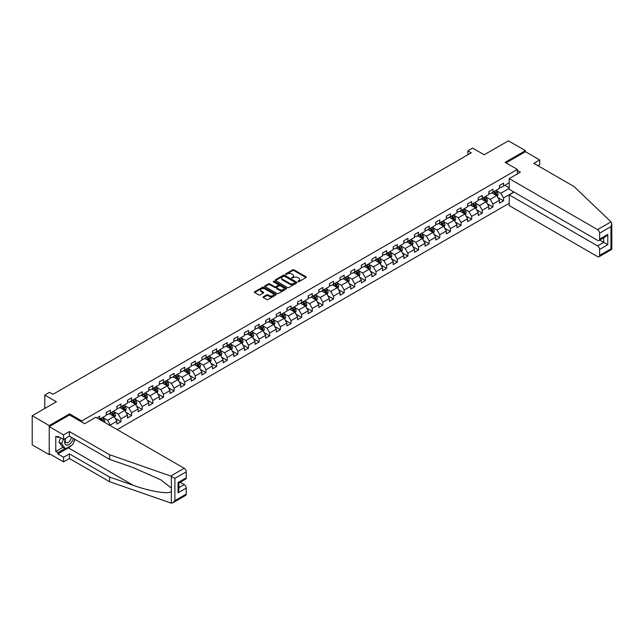 <?xml version="1.0" encoding="UTF-8"?>
<svg xmlns="http://www.w3.org/2000/svg" width="644" height="644" viewBox="0 0 644 644"><rect width="100%" height="100%" fill="white"/><g stroke="black" fill="none" stroke-linecap="round" stroke-linejoin="round"><path stroke-width="0.97" d="M297.971 281.678L298.913 281.678L306.013 277.572A0.942 0.547 0 0 0 306.013 276.799L293.978 269.852A0.942 0.547 0 0 0 292.642 269.852L285.534 273.958L285.534 274.497L287.393 273.966A3.027 1.747 0 0 1 291.668 273.966L292.674 274.545A3.027 1.747 0 0 1 293.559 275.777A3.027 1.747 0 0 1 292.674 277.017L291.756 278.087L293.608 277.556A3.027 1.747 0 0 1 297.89 277.556L298.897 278.136A3.027 1.747 0 0 1 299.782 279.367A3.027 1.747 0 0 1 298.897 280.607L297.971 281.678L297.971 281.138M263.283 296.803A0.942 0.547 0 0 0 263.283 297.568L266.664 299.524A0.942 0.547 0 0 0 268.001 299.524L275.89 294.968A0.942 0.547 0 0 0 275.89 294.195L263.855 287.248A0.942 0.547 0 0 0 262.519 287.248L254.63 291.796A0.942 0.547 0 0 0 254.63 292.569L258.703 294.928A0.942 0.547 0 0 0 260.039 294.928L263.42 292.98A0.942 0.547 0 0 0 263.42 292.207L261.4 291.04A2.528 1.457 0 0 1 260.659 290.001A2.528 1.457 0 0 1 262.221 288.657A2.528 1.457 0 0 1 264.974 288.971L272.895 293.543A2.528 1.457 0 0 1 273.636 294.582A2.528 1.457 0 0 1 272.074 295.926A2.528 1.457 0 0 1 269.321 295.612L268.001 294.847A0.942 0.547 0 0 0 266.664 294.847L263.283 296.803L263.283 297.568M537.893 165.677L539.728 164.614L539.728 159.97L525.424 151.71L525.424 150.648L508.39 140.819L484.208 154.777L472.624 148.096L467.858 150.849L471.263 152.813L52.977 394.313L49.572 392.341L44.806 395.094L44.806 408.465M69.536 415.002L69.536 413.859L49.234 425.579L32.2 415.742L56.382 401.784L44.806 395.094M69.536 413.859L81.796 420.935L517.382 169.453L517.382 173.896M525.424 150.648L505.121 162.369L517.382 169.453M287.457 287.514A0.942 0.547 0 0 0 288.794 287.514L296.683 282.958A0.942 0.547 0 0 0 296.683 282.185L284.648 275.238A0.942 0.547 0 0 0 283.312 275.238L275.423 279.794A0.942 0.547 0 0 0 275.423 280.567L287.457 287.514M273.378 281.822L274.054 281.911L274.054 281.122L286.29 288.19A0.942 0.547 0 0 1 286.29 288.963L278.401 293.519A0.942 0.547 0 0 1 277.057 293.519L265.022 286.572L265.022 285.799A0.942 0.547 0 0 0 265.022 286.572M265.022 285.799L268.403 283.851A0.942 0.547 0 0 1 269.739 283.851L274.618 286.669A0.942 0.547 0 0 0 275.954 286.669L278.2 285.373A0.942 0.547 0 0 0 278.2 284.6L273.112 281.669L274.054 281.122M49.234 425.579L49.234 454.68L32.2 444.851L32.2 415.742M81.796 422.078L81.796 420.935M117.184 429.612L509.211 203.279M509.211 182.743L503.552 186.011L503.552 183.138L499.47 185.496L499.47 188.37L492.926 192.145L492.926 189.272L488.836 191.638L488.836 194.504L482.3 198.28L482.3 195.414L478.21 197.772L478.21 200.638L471.674 204.414L471.674 201.548L467.584 203.907L467.584 206.78L461.048 210.556L461.048 207.682L456.958 210.041L456.958 212.914L450.414 216.69L450.414 213.816L446.332 216.175L446.332 219.049L439.788 222.824L439.788 219.95L435.706 222.317L435.706 225.183L429.162 228.958L429.162 226.092L425.072 228.451L425.072 231.317L418.536 235.092L418.536 232.226L414.446 234.585L414.446 237.459L407.91 241.234L407.91 238.361L403.82 240.719L403.82 243.593L397.284 247.368L397.284 244.495L393.194 246.853L393.194 249.727L386.65 253.503L386.65 250.629L382.568 252.995L382.568 255.861L376.024 259.637L376.024 256.771L371.934 259.13L371.934 261.995L365.398 265.771L365.398 262.905L361.308 265.264L361.308 268.137L354.772 271.913L354.772 269.039L350.682 271.398L350.682 274.272L344.146 278.047L344.146 275.173L340.056 277.532L340.056 280.406L333.52 284.181L333.52 281.307L329.43 283.674L329.43 286.54L322.886 290.315L322.886 287.449L318.804 289.808L318.804 292.674L312.26 296.449L312.26 293.584L308.17 295.942L308.17 298.816L301.634 302.591L301.634 299.718L297.544 302.076L297.544 304.95L291.007 308.726L291.007 305.852L286.918 308.21L286.918 311.084L280.382 314.86L280.382 311.986L276.292 314.353L276.292 317.218L269.747 320.994L269.747 318.128L265.666 320.487L265.666 323.352L259.121 327.128L259.121 324.262L255.032 326.621L255.032 329.495L248.495 333.27L248.495 330.396L244.406 332.755L244.406 335.629L237.869 339.404L237.869 336.53L233.78 338.889L233.78 341.763L227.243 345.538L227.243 342.664L223.154 345.031L223.154 347.897L216.617 351.672L216.617 348.807L212.528 351.165L212.528 354.031L205.983 357.806L205.983 354.941L201.902 357.299L201.902 360.173L195.357 363.949L195.357 361.075L191.268 363.433L191.268 366.307L184.731 370.083L184.731 367.209L180.642 369.567L180.642 372.441L174.105 376.217L174.105 373.343L170.016 375.71L170.016 378.575L163.479 382.351L163.479 379.485L159.39 381.844L159.39 384.709L152.845 388.485L152.845 385.619L148.764 387.978L148.764 390.852L142.219 394.627L142.219 391.753L138.13 394.112L138.13 396.986L131.593 400.761L131.593 397.887L127.504 400.246L127.504 403.12L120.967 406.895L120.967 404.021L116.878 406.388L116.878 409.254L110.341 413.029L110.341 410.164L106.252 412.522L106.252 415.388L99.715 419.164L99.715 416.298L96.922 417.908M513.88 192.009L503.552 197.966L503.552 200.839L499.47 203.198L499.47 200.324L492.926 204.1L492.926 206.974L488.836 209.332L488.836 206.466L482.3 210.242L482.3 213.108L478.21 215.466L478.21 212.601L471.674 216.376L471.674 219.242L467.584 221.608L467.584 218.735L461.048 222.51L461.048 225.384L456.958 227.743L456.958 224.869L450.414 228.644L450.414 231.518L446.332 233.877L446.332 231.003L439.788 234.778L439.788 237.652L435.706 240.011L435.706 237.145L429.162 240.92L429.162 243.786L425.072 246.145L425.072 243.279L418.536 247.054L418.536 249.92L414.446 252.287L414.446 249.413L407.91 253.189L407.91 256.062L403.82 258.421L403.82 255.547L397.284 259.323L397.284 262.197L393.194 264.555L393.194 261.681L386.65 265.457L386.65 268.331L382.568 270.689L382.568 267.824L376.024 271.599L376.024 274.465L371.934 276.823L371.934 273.958L365.398 277.733L365.398 280.599L361.308 282.966L361.308 280.092L354.772 283.867L354.772 286.741L350.682 289.1L350.682 286.226L344.146 290.001L344.146 292.875L340.056 295.234L340.056 292.36L333.52 296.135L333.52 299.009L329.43 301.368L329.43 298.502L322.886 302.278L322.886 305.143L318.804 307.502L318.804 304.636L312.26 308.412L312.26 311.277L308.17 313.644L308.17 310.77L301.634 314.546L301.634 317.42L297.544 319.778L297.544 316.904L291.007 320.68L291.007 323.554L286.918 325.912L286.918 323.038L280.382 326.814L280.382 329.688L276.292 332.046L276.292 329.181L269.747 332.956L269.747 335.822L265.666 338.181L265.666 335.315L259.121 339.09L259.121 341.956L255.032 344.323L255.032 341.449L248.495 345.224L248.495 348.098L244.406 350.457L244.406 347.583L237.869 351.358L237.869 354.232L233.78 356.591L233.78 353.717L227.243 357.492L227.243 360.366L223.154 362.725L223.154 359.859L216.617 363.635L216.617 366.5L212.528 368.859L212.528 365.993L205.983 369.769L205.983 372.635L201.902 375.001L201.902 372.127L195.357 375.903L195.357 378.777L191.268 381.135L191.268 378.261L184.731 382.037L184.731 384.911L180.642 387.269L180.642 384.396L174.105 388.171L174.105 391.045L170.016 393.404L170.016 390.538L163.479 394.313L163.479 397.179L159.39 399.538L159.39 396.672L152.845 400.447L152.845 403.313L148.764 405.68L148.764 402.806L142.219 406.581L142.219 409.455L138.13 411.814L138.13 408.94L131.593 412.715L131.593 415.589L127.504 417.948L127.504 415.074L120.967 418.85L120.967 421.723L116.878 424.082L116.878 421.216L110.341 424.992L110.341 425.66M109.247 413.657L114.157 416.491L107.612 420.266L102.71 417.433M106.252 413.818L107.612 414.607L110.341 413.029M107.612 420.266L110.341 424.992M114.157 416.491L116.878 421.216M119.873 407.523L124.783 410.357L118.238 414.132L113.336 411.299M116.878 407.684L118.238 408.465L120.967 406.895M118.238 414.132L120.967 418.85M124.783 410.357L127.504 415.074M130.507 401.389L135.409 404.223L128.872 407.998L123.962 405.165M127.504 401.55L128.872 402.331L131.593 400.761M128.872 407.998L131.593 412.715M135.409 404.223L138.13 408.94M141.133 395.255L146.035 398.089L139.498 401.864L134.588 399.03M138.13 395.408L139.498 396.197L142.219 394.627M139.498 401.864L142.219 406.581M146.035 398.089L148.764 402.806M151.759 389.121L156.661 391.946L150.124 395.722L145.222 392.896M148.764 389.274L150.124 390.063L152.845 388.485M150.124 395.722L152.845 400.447M156.661 391.946L159.39 396.672M162.385 382.979L167.295 385.812L160.75 389.588L155.848 386.754M159.39 383.14L160.75 383.929L163.479 382.351M160.75 389.588L163.479 394.313M167.295 385.812L170.016 390.538M173.011 376.845L177.921 379.678L171.376 383.454L166.474 380.62M170.016 377.006L171.376 377.787L174.105 376.217M171.376 383.454L174.105 388.171M177.921 379.678L180.642 384.396M183.645 370.711L188.547 373.544L182.002 377.32L177.1 374.486M180.642 370.872L182.002 371.652L184.731 370.083M182.002 377.32L184.731 382.037M188.547 373.544L191.268 378.261M194.271 364.576L199.173 367.41L192.637 371.186L187.726 368.352M191.268 364.729L192.637 365.518L195.357 363.949M192.637 371.186L195.357 375.903M199.173 367.41L201.902 372.127M204.897 358.442L209.799 361.268L203.263 365.043L198.36 362.218M201.902 358.595L203.263 359.384L205.983 357.806M203.263 365.043L205.983 369.769M209.799 361.268L212.528 365.993M215.523 352.3L220.425 355.134L213.888 358.909L208.986 356.076M212.528 352.461L213.888 353.25L216.617 351.672M213.888 358.909L216.617 363.635M220.425 355.134L223.154 359.859M226.149 346.166L231.059 349L224.514 352.775L219.612 349.942M223.154 346.327L224.514 347.108L227.243 345.538M224.514 352.775L227.243 357.492M231.059 349L233.78 353.717M236.775 340.032L241.685 342.866L235.141 346.641L230.238 343.807M233.78 340.193L235.141 340.974L237.869 339.404M235.141 346.641L237.869 351.358M241.685 342.866L244.406 347.583M247.409 333.898L252.311 336.732L245.775 340.507L240.864 337.673M244.406 334.051L245.775 334.84L248.495 333.27M245.775 340.507L248.495 345.224M252.311 336.732L255.032 341.449M258.035 327.764L262.937 330.589L256.401 334.365L251.49 331.539M255.032 327.917L256.401 328.706L259.121 327.128M256.401 334.365L259.121 339.09M262.937 330.589L265.666 335.315M268.661 321.622L273.563 324.455L267.027 328.231L262.124 325.397M265.666 321.783L267.027 322.572L269.747 320.994M267.027 328.231L269.747 332.956M273.563 324.455L276.292 329.181M279.287 315.488L284.197 318.321L277.653 322.097L272.75 319.263M276.292 315.649L277.653 316.429L280.382 314.86M277.653 322.097L280.382 326.814M284.197 318.321L286.918 323.038M289.913 309.353L294.823 312.187L288.279 315.963L283.376 313.129M286.918 309.514L288.279 310.295L291.007 308.726M288.279 315.963L291.007 320.68M294.823 312.187L297.544 316.904M300.547 303.219L305.449 306.053L298.905 309.828L294.002 306.995M297.544 303.372L298.905 304.161L301.634 302.591M298.905 309.828L301.634 314.546M305.449 306.053L308.17 310.77M311.173 297.085L316.075 299.911L309.539 303.686L304.628 300.861M308.17 297.238L309.539 298.027L312.26 296.449M309.539 303.686L312.26 308.412M316.075 299.911L318.804 304.636M321.799 290.943L326.701 293.777L320.165 297.552L315.254 294.719M318.804 291.104L320.165 291.893L322.886 290.315M320.165 297.552L322.886 302.278M326.701 293.777L329.43 298.502M332.425 284.809L337.327 287.643L330.791 291.418L325.888 288.584M329.43 284.97L330.791 285.751L333.52 284.181M330.791 291.418L333.52 296.135M337.327 287.643L340.056 292.36M343.051 278.675L347.961 281.509L341.417 285.284L336.514 282.45M340.056 278.836L341.417 279.617L344.146 278.047M341.417 285.284L344.146 290.001M347.961 281.509L350.682 286.226M353.677 272.541L358.587 275.374L352.043 279.15L347.14 276.316M350.682 272.694L352.043 273.483L354.772 271.913M352.043 279.15L354.772 283.867M358.587 275.374L361.308 280.092M364.311 266.407L369.213 269.232L362.677 273.008L357.766 270.182M361.308 266.56L362.677 267.349L365.398 265.771M362.677 273.008L365.398 277.733M369.213 269.232L371.934 273.958M374.937 260.265L379.839 263.098L373.303 266.874L368.392 264.04M371.934 260.426L373.303 261.214L376.024 259.637M373.303 266.874L376.024 271.599M379.839 263.098L382.568 267.824M385.563 254.13L390.465 256.964L383.929 260.74L379.026 257.906M382.568 254.291L383.929 255.072L386.65 253.503M383.929 260.74L386.65 265.457M390.465 256.964L393.194 261.681M396.189 247.996L401.091 250.83L394.555 254.605L389.652 251.772M393.194 248.157L394.555 248.938L397.284 247.368M394.555 254.605L397.284 259.323M401.091 250.83L403.82 255.547M406.815 241.862L411.725 244.696L405.181 248.471L400.278 245.638M403.82 242.015L405.181 242.804L407.91 241.234M405.181 248.471L407.91 253.189M411.725 244.696L414.446 249.413M417.449 235.728L422.351 238.554L415.807 242.329L410.904 239.504M414.446 235.881L415.807 236.67L418.536 235.092M415.807 242.329L418.536 247.054M422.351 238.554L425.072 243.279M428.075 229.586L432.977 232.42L426.441 236.195L421.53 233.361M425.072 229.747L426.441 230.536L429.162 228.958M426.441 236.195L429.162 240.92M432.977 232.42L435.706 237.145M438.701 223.452L443.603 226.286L437.067 230.061L432.156 227.227M435.706 223.613L437.067 224.394L439.788 222.824M437.067 230.061L439.788 234.778M443.603 226.286L446.332 231.003M449.327 217.318L454.229 220.151L447.693 223.927L442.79 221.093M446.332 217.479L447.693 218.26L450.414 216.69M447.693 223.927L450.414 228.644M454.229 220.151L456.958 224.869M459.953 211.184L464.863 214.017L458.319 217.793L453.416 214.959M456.958 211.337L458.319 212.126L461.048 210.556M458.319 217.793L461.048 222.51M464.863 214.017L467.584 218.735M470.579 205.05L475.489 207.875L468.945 211.651L464.042 208.825M467.584 205.203L468.945 205.991L471.674 204.414M468.945 211.651L471.674 216.376M475.489 207.875L478.21 212.601M481.213 198.907L486.115 201.741L479.579 205.517L474.668 202.683M478.21 199.068L479.579 199.857L482.3 198.28M479.579 205.517L482.3 210.242M486.115 201.741L488.836 206.466M491.839 192.773L496.741 195.607L490.205 199.382L485.294 196.549M488.836 192.934L490.205 193.715L492.926 192.145M490.205 199.382L492.926 204.1M496.741 195.607L499.47 200.324M509.211 188.41L500.831 193.248L495.928 190.415M504.783 185.303L509.211 187.863M499.47 186.8L500.831 187.581L503.552 186.011M500.831 193.248L503.552 197.966M49.234 454.68L50.151 454.149M467.858 150.849L467.858 154.777M497.868 197.555L503.552 200.839M487.242 203.689L492.926 206.974M476.608 209.823L482.3 213.108M465.982 215.957L471.674 219.242M455.356 222.1L461.048 225.384M444.73 228.234L450.414 231.518M434.104 234.368L439.788 237.652M423.478 240.502L429.162 243.786M412.844 246.636L418.536 249.92M402.218 252.778L407.91 256.062M391.592 258.912L397.284 262.197M380.966 265.046L386.65 268.331M370.34 271.18L376.024 274.465M359.706 277.314L365.398 280.599M349.08 283.457L354.772 286.741M338.454 289.591L344.146 292.875M327.828 295.725L333.52 299.009M317.202 301.859L322.886 305.143M306.576 307.993L312.26 311.277M295.942 314.135L301.634 317.42M285.316 320.269L291.007 323.554M274.69 326.403L280.382 329.688M264.064 332.537L269.747 335.822M253.438 338.672L259.121 341.956M242.804 344.814L248.495 348.098M232.178 350.948L237.869 354.232M221.552 357.082L227.243 360.366M210.926 363.216L216.617 366.5M200.3 369.35L205.983 372.635M189.674 375.492L195.357 378.777M179.04 381.626L184.731 384.911M168.414 387.76L174.105 391.045M157.788 393.895L163.479 397.179M147.162 400.029L152.845 403.313M136.536 406.171L142.219 409.455M125.902 412.305L131.593 415.589M115.276 418.439L120.967 421.723M298.236 281.766L298.897 281.388A3.027 1.747 0 0 0 299.782 280.156L299.782 279.367M293.559 275.777L293.559 276.566A3.027 1.747 0 0 1 292.674 277.797L292.022 278.176M306.013 276.799L306.013 277.572L293.978 270.641A0.942 0.547 0 0 0 292.642 270.641L285.799 274.586M296.683 282.185L296.683 282.958L284.648 276.026A0.942 0.547 0 0 0 283.312 276.026L275.431 280.575L275.423 279.794M295.016 282.845L295.016 282.305L284.447 276.204L282.547 276.759A3.027 1.747 0 0 0 281.653 277.999A3.027 1.747 0 0 0 282.547 279.23L289.768 283.4A3.027 1.747 0 0 0 294.042 283.4L295.016 282.845L295.016 283.634L295.016 283.086M281.653 277.999L281.653 278.788A3.027 1.747 0 0 0 282.547 280.019L282.547 279.23M295.016 283.634L294.042 284.189A3.027 1.747 0 0 1 289.768 284.189L282.547 280.019M265.038 286.58L268.403 284.632L268.403 283.851M278.474 284.986L278.474 285.775A0.942 0.547 0 0 1 278.2 286.161L275.954 287.449A0.942 0.547 0 0 1 274.618 287.449L269.739 284.632A0.942 0.547 0 0 0 268.403 284.632M274.054 281.911L286.274 288.971M279.681 289.591A2.528 1.457 0 0 0 282.442 289.905A2.528 1.457 0 0 0 284.004 288.56A2.528 1.457 0 0 0 283.263 287.522L280.47 285.912A0.942 0.547 0 0 0 279.134 285.912L276.896 287.208A0.942 0.547 0 0 0 276.896 287.981L279.681 289.591L279.681 290.38A2.528 1.457 0 0 0 282.442 290.694A2.528 1.457 0 0 0 284.004 289.341L284.004 288.56M276.614 287.594L276.614 288.375A0.942 0.547 0 0 0 276.896 288.762L276.896 287.981M279.681 290.38L276.896 288.762M273.636 294.582L273.636 295.363A2.528 1.457 0 0 1 272.074 296.715A2.528 1.457 0 0 1 269.321 296.401L268.001 295.636A0.942 0.547 0 0 0 266.664 295.636L263.299 297.576M260.659 290.001L260.659 290.79A2.528 1.457 0 0 0 261.4 291.821L261.4 291.04M263.404 292.988L261.4 291.821M275.882 294.976L263.855 288.029A0.942 0.547 0 0 0 262.519 288.029L254.638 292.577L254.63 291.796M497.281 196.541L498.094 194.496A2.552 1.473 -120 0 0 497.273 192.323L495.872 190.447M493.417 193.691L492.467 192.411M493.755 191.662L495.164 193.546A2.552 1.473 60 0 1 495.896 195.076L496.709 194.609A2.552 1.473 -120 0 0 495.985 193.071L494.576 191.196M493.94 191.566L495.494 193.643A1.304 0.749 60 0 1 495.735 194.037L496.709 194.609M65.487 438.411A6.263 3.614 120 0 0 66.839 445.093A6.263 3.614 120 0 0 73.295 438.411M65.825 438.218A4.291 2.471 120 0 0 66.107 442.629A4.291 2.471 120 0 0 66.735 442.822A4.291 2.471 120 0 0 71.283 437.244M74.801 439.28L72.732 444.618L65.374 448.86L62.653 447.29L58.974 442.058L60.608 437.848M65.374 448.86L61.703 443.627L63.329 439.425M58.974 442.058L61.703 443.627M611.011 221.866L611.8 223.774L610.955 226.624L599.612 233.168A2.89 1.666 -120 0 0 597.568 229.626L611.011 221.866L574.062 186.559L533.868 163.359L539.728 159.97M514.049 192.105L509.211 194.899L509.211 205.597L597.568 256.61A2.89 1.666 -120 0 0 599.009 256.755A2.89 1.666 -120 0 0 599.612 255.427L599.612 249.453A2.89 1.666 -120 0 0 597.568 245.911L603.702 242.369L607.783 244.736L599.612 249.453M509.211 194.899L597.568 245.911M517.382 170.435L520.384 172.165L509.211 178.613L509.211 189.312L597.568 240.325A2.89 1.666 -120 0 0 599.009 240.47A2.89 1.666 -120 0 0 599.612 239.149L599.612 233.168M509.211 178.613L597.568 229.626M525.424 151.71L506.039 162.9M599.709 240.067L603.702 242.369L603.702 237.765M599.612 239.149L607.783 234.424L605.738 236.581L599.009 240.47M599.612 255.427L610.955 248.882L611.381 249.131M71.379 445.398A10.835 6.255 -60 0 1 68.377 447.838L57.815 453.94L63.539 457.24L69.399 453.859L109.593 477.059L109.593 481.704L171.352 503.181L172.842 502.803L174.886 500.646L186.229 494.093A2.89 1.666 60 0 1 185.633 495.413L172.842 502.803M109.593 477.059L133.348 485.351C150.221 491.485 169.131 494.528 171.352 491.469L171.352 488.047L160.734 479.796L133.348 467.649L109.593 459.365L69.399 436.157L63.539 439.538L57.815 436.238L57.815 437.493L55.77 436.318L55.77 451.5L57.815 452.676L64.899 448.586M63.539 457.24L63.539 461.885L49.234 453.626L49.234 426.642L69.463 414.961L84.654 423.728L95.827 417.28L184.184 468.293A2.89 1.666 60 0 1 186.229 471.835L186.229 477.808A2.89 1.666 60 0 1 185.633 479.136L178.903 483.016L178.903 489.987L178.058 492.837L178.058 482.533C179.161 483.169 179.161 483.169 178.058 482.533L186.229 477.808M69.399 453.859L69.399 458.496L63.539 461.885M109.593 481.704L69.399 458.496M186.229 471.835L174.886 478.379L170.74 476.053L109.593 454.72L69.399 431.52L63.539 434.901L63.539 439.538M63.539 434.901L49.234 426.642M57.815 453.94L57.815 452.676M69.399 431.52L69.399 436.157M109.593 454.72L109.593 459.365M178.903 487.629L184.184 484.578A2.89 1.666 60 0 1 186.229 488.112L186.229 494.093M184.184 484.578L180.199 482.267M75.066 439.433A10.835 6.255 -60 0 1 73.529 442.565M58.902 436.865L57.815 437.493M55.77 451.5L62.854 447.403M486.655 202.675L487.46 200.63A2.552 1.473 -120 0 0 486.647 198.457L485.246 196.581M482.791 199.825L481.833 198.545M483.129 197.805L484.538 199.68A2.552 1.473 60 0 1 485.27 201.218L486.083 200.743A2.552 1.473 -120 0 0 485.351 199.205L483.95 197.33M483.306 197.7L484.868 199.785A1.304 0.749 60 0 1 485.101 200.179L486.083 200.743M476.029 208.809L476.834 206.772A2.552 1.473 -120 0 0 476.021 204.599L474.612 202.715M472.165 205.959L471.207 204.687M472.503 203.939L473.912 205.814A2.552 1.473 60 0 1 474.644 207.352L475.457 206.877A2.552 1.473 -120 0 0 474.725 205.339L473.324 203.464M472.68 203.834L474.242 205.919A1.304 0.749 60 0 1 474.475 206.313L475.457 206.877M465.395 214.943L466.208 212.906A2.552 1.473 -120 0 0 465.395 210.733L463.986 208.857M461.539 212.093L460.581 210.821M461.877 210.073L463.286 211.948A2.552 1.473 60 0 1 464.01 213.486L464.831 213.011A2.552 1.473 -120 0 0 464.099 211.482L462.69 209.598M462.054 209.968L463.616 212.053A1.304 0.749 60 0 1 463.849 212.448L464.831 213.011M454.769 221.085L455.582 219.041A2.552 1.473 -120 0 0 454.769 216.867L453.36 214.991M450.913 218.227L449.955 216.956M451.251 216.207L452.651 218.083A2.552 1.473 60 0 1 453.384 219.62L454.205 219.153A2.552 1.473 -120 0 0 453.473 217.616L452.064 215.74M451.428 216.11L452.99 218.187A1.304 0.749 60 0 1 453.223 218.582L454.205 219.153M444.143 227.219L444.956 225.175A2.552 1.473 -120 0 0 444.143 223.001L442.734 221.125M440.279 224.37L439.329 223.09M440.625 222.341L442.026 224.225A2.552 1.473 60 0 1 442.758 225.754L443.579 225.287A2.552 1.473 -120 0 0 442.847 223.75L441.438 221.874M440.802 222.244L442.356 224.321A1.304 0.749 60 0 1 442.597 224.716L443.579 225.287M433.517 233.353L434.33 231.309A2.552 1.473 -120 0 0 433.509 229.135L432.108 227.26M429.653 230.504L428.703 229.224M429.991 228.483L431.399 230.359A2.552 1.473 60 0 1 432.132 231.896L432.945 231.421A2.552 1.473 -120 0 0 432.221 229.884L430.812 228.008M430.168 228.379L431.73 230.463A1.304 0.749 60 0 1 431.971 230.858L432.945 231.421M422.891 239.488L423.696 237.451A2.552 1.473 -120 0 0 422.883 235.277L421.482 233.394M419.027 236.638L418.069 235.366M419.365 234.617L420.774 236.493A2.552 1.473 60 0 1 421.506 238.03L422.319 237.556A2.552 1.473 -120 0 0 421.587 236.018L420.186 234.142M419.542 234.513L421.104 236.598A1.304 0.749 60 0 1 421.337 236.992L422.319 237.556M412.265 245.622L413.07 243.585A2.552 1.473 -120 0 0 412.257 241.411L410.848 239.536M408.401 242.772L407.443 241.5M408.739 240.751L410.148 242.627A2.552 1.473 60 0 1 410.872 244.165L411.693 243.69A2.552 1.473 -120 0 0 410.961 242.16L409.56 240.276M408.916 240.647L410.478 242.732A1.304 0.749 60 0 1 410.711 243.126L411.693 243.69M401.631 251.764L402.444 249.719A2.552 1.473 -120 0 0 401.631 247.546L400.222 245.67M397.775 248.906L396.817 247.634M398.113 246.885L399.513 248.761A2.552 1.473 60 0 1 400.246 250.299L401.067 249.832A2.552 1.473 -120 0 0 400.335 248.294L398.926 246.419M398.29 246.781L399.852 248.866A1.304 0.749 60 0 1 400.085 249.26L401.067 249.832M391.005 257.898L391.818 255.853A2.552 1.473 -120 0 0 391.005 253.68L389.596 251.804M387.141 255.048L386.191 253.768M387.487 253.02L388.887 254.903A2.552 1.473 60 0 1 389.62 256.433L390.441 255.966A2.552 1.473 -120 0 0 389.709 254.428L388.3 252.553M387.664 252.923L389.218 255A1.304 0.749 60 0 1 389.459 255.394L390.441 255.966M380.379 264.032L381.192 261.987A2.552 1.473 -120 0 0 380.371 259.814L378.97 257.938M376.515 261.182L375.565 259.902M376.853 259.162L378.261 261.037A2.552 1.473 60 0 1 378.994 262.575L379.807 262.1A2.552 1.473 -120 0 0 379.083 260.562L377.674 258.687M377.038 259.057L378.592 261.142A1.304 0.749 60 0 1 378.833 261.536L379.807 262.1M369.753 270.166L370.558 268.129A2.552 1.473 -120 0 0 369.745 265.956L368.344 264.072M365.889 267.316L364.931 266.044M366.227 265.296L367.635 267.171A2.552 1.473 60 0 1 368.368 268.709L369.181 268.234A2.552 1.473 -120 0 0 368.449 266.697L367.048 264.821M366.404 265.191L367.966 267.276A1.304 0.749 60 0 1 368.199 267.671L369.181 268.234M359.127 276.3L359.932 274.264A2.552 1.473 -120 0 0 359.119 272.09L357.71 270.214M355.263 273.45L354.305 272.179M355.601 271.43L357.009 273.306A2.552 1.473 60 0 1 357.742 274.843L358.555 274.368A2.552 1.473 -120 0 0 357.823 272.839L356.422 270.955M355.778 271.325L357.339 273.41A1.304 0.749 60 0 1 357.573 273.805L358.555 274.368M348.493 282.442L349.306 280.398A2.552 1.473 -120 0 0 348.493 278.224L347.084 276.348M344.637 279.585L343.679 278.313M344.975 277.564L346.383 279.44A2.552 1.473 60 0 1 347.108 280.977L347.929 280.51A2.552 1.473 -120 0 0 347.197 278.973L345.788 277.097M345.152 277.459L346.714 279.544A1.304 0.749 60 0 1 346.947 279.939L347.929 280.51M337.867 288.576L338.68 286.532A2.552 1.473 -120 0 0 337.867 284.358L336.458 282.483M334.011 285.727L333.053 284.447M334.349 283.698L335.749 285.582A2.552 1.473 60 0 1 336.482 287.111L337.303 286.644A2.552 1.473 -120 0 0 336.571 285.107L335.162 283.231M334.526 283.602L336.088 285.678A1.304 0.749 60 0 1 336.321 286.073L337.303 286.644M327.241 294.711L328.054 292.666A2.552 1.473 -120 0 0 327.241 290.492L325.832 288.617M323.377 291.861L322.427 290.581M323.723 289.84L325.123 291.716A2.552 1.473 60 0 1 325.856 293.253L326.677 292.779A2.552 1.473 -120 0 0 325.945 291.241L324.536 289.365M323.9 289.736L325.453 291.821A1.304 0.749 60 0 1 325.695 292.215L326.677 292.779M316.615 300.845L317.428 298.808A2.552 1.473 -120 0 0 316.607 296.634L315.206 294.751M312.751 297.995L311.801 296.723M313.089 295.974L314.497 297.85A2.552 1.473 60 0 1 315.23 299.388L316.043 298.913A2.552 1.473 -120 0 0 315.319 297.375L313.91 295.499M313.266 295.87L314.827 297.955A1.304 0.749 60 0 1 315.069 298.349L316.043 298.913M305.989 306.979L306.794 304.942A2.552 1.473 -120 0 0 305.981 302.769L304.58 300.893M302.125 304.129L301.167 302.857M302.463 302.108L303.871 303.984A2.552 1.473 60 0 1 304.604 305.522L305.417 305.047A2.552 1.473 -120 0 0 304.684 303.517L303.284 301.634M302.64 302.004L304.201 304.089A1.304 0.749 60 0 1 304.435 304.483L305.417 305.047M295.363 313.121L296.168 311.076A2.552 1.473 -120 0 0 295.354 308.903L293.946 307.027M291.499 310.263L290.541 308.991M291.837 308.243L293.245 310.118A2.552 1.473 60 0 1 293.97 311.656L294.791 311.189A2.552 1.473 -120 0 0 294.058 309.651L292.658 307.776M292.014 308.138L293.575 310.223A1.304 0.749 60 0 1 293.809 310.617L294.791 311.189M284.728 319.255L285.542 317.21A2.552 1.473 -120 0 0 284.728 315.037L283.32 313.161M280.873 316.405L279.915 315.125M281.211 314.377L282.611 316.26A2.552 1.473 60 0 1 283.344 317.79L284.165 317.323A2.552 1.473 -120 0 0 283.432 315.785L282.024 313.91M281.388 314.28L282.949 316.357A1.304 0.749 60 0 1 283.183 316.751L284.165 317.323M274.103 325.389L274.916 323.344A2.552 1.473 -120 0 0 274.103 321.171L272.694 319.295M270.238 322.539L269.289 321.259M270.585 320.519L271.985 322.394A2.552 1.473 60 0 1 272.718 323.932L273.539 323.457A2.552 1.473 -120 0 0 272.806 321.92L271.398 320.044M270.762 320.414L272.323 322.499A1.304 0.749 60 0 1 272.557 322.894L273.539 323.457M263.477 331.523L264.29 329.487A2.552 1.473 -120 0 0 263.468 327.313L262.068 325.429M259.613 328.673L258.663 327.402M259.951 326.653L261.359 328.529A2.552 1.473 60 0 1 262.092 330.066L262.905 329.591A2.552 1.473 -120 0 0 262.18 328.054L260.772 326.178M260.136 326.548L261.689 328.633A1.304 0.749 60 0 1 261.931 329.028L262.905 329.591M252.851 337.657L253.656 335.621A2.552 1.473 -120 0 0 252.842 333.447L251.442 331.571M248.987 334.808L248.029 333.536M249.325 332.787L250.733 334.663A2.552 1.473 60 0 1 251.466 336.2L252.279 335.725A2.552 1.473 -120 0 0 251.546 334.196L250.146 332.312M249.502 332.682L251.063 334.767A1.304 0.749 60 0 1 251.305 335.162L252.279 335.725M242.225 343.799L243.029 341.755A2.552 1.473 -120 0 0 242.216 339.581L240.808 337.706M238.361 340.942L237.403 339.67M238.699 338.921L240.107 340.797A2.552 1.473 60 0 1 240.84 342.334L241.653 341.867A2.552 1.473 -120 0 0 240.92 340.33L239.52 338.454M238.876 338.816L240.437 340.901A1.304 0.749 60 0 1 240.671 341.296L241.653 341.867M231.59 349.934L232.404 347.889A2.552 1.473 -120 0 0 231.59 345.715L230.182 343.84M227.734 347.084L226.777 345.804M228.073 345.055L229.481 346.939A2.552 1.473 60 0 1 230.206 348.468L231.027 348.002A2.552 1.473 -120 0 0 230.294 346.464L228.886 344.588M228.25 344.959L229.811 347.036A1.304 0.749 60 0 1 230.045 347.43L231.027 348.002M220.964 356.068L221.778 354.023A2.552 1.473 -120 0 0 220.964 351.849L219.556 349.974M217.108 353.218L216.151 351.938M217.447 351.197L218.847 353.073A2.552 1.473 60 0 1 219.58 354.611L220.401 354.136A2.552 1.473 -120 0 0 219.668 352.598L218.26 350.722M217.624 351.093L219.185 353.178A1.304 0.749 60 0 1 219.419 353.572L220.401 354.136M210.338 362.202L211.152 360.165A2.552 1.473 -120 0 0 210.338 357.992L208.93 356.108M206.474 359.352L205.525 358.08M206.821 357.331L208.221 359.207A2.552 1.473 60 0 1 208.954 360.745L209.775 360.27A2.552 1.473 -120 0 0 209.042 358.732L207.634 356.857M206.998 357.227L208.551 359.312A1.304 0.749 60 0 1 208.793 359.706L209.775 360.27M199.712 368.336L200.525 366.299A2.552 1.473 -120 0 0 199.704 364.126L198.304 362.25M195.848 365.486L194.899 364.214M196.187 363.466L197.595 365.341A2.552 1.473 60 0 1 198.328 366.879L199.141 366.404A2.552 1.473 -120 0 0 198.416 364.874L197.008 362.991M196.364 363.361L197.925 365.446A1.304 0.749 60 0 1 198.167 365.84L199.141 366.404M189.086 374.478L189.891 372.433A2.552 1.473 -120 0 0 189.078 370.26L187.678 368.384M185.222 371.62L184.265 370.348M185.561 369.6L186.969 371.475A2.552 1.473 60 0 1 187.702 373.013L188.515 372.546A2.552 1.473 -120 0 0 187.782 371.008L186.382 369.133M185.738 369.495L187.299 371.58A1.304 0.749 60 0 1 187.533 371.974L188.515 372.546M178.46 380.612L179.265 378.567A2.552 1.473 -120 0 0 178.452 376.394L177.044 374.518M174.596 377.762L173.638 376.482M174.935 375.734L176.343 377.617A2.552 1.473 60 0 1 177.068 379.147L177.889 378.68A2.552 1.473 -120 0 0 177.156 377.143L175.756 375.267M175.112 375.637L176.673 377.714A1.304 0.749 60 0 1 176.907 378.108L177.889 378.68M167.826 386.746L168.639 384.701A2.552 1.473 -120 0 0 167.826 382.528L166.418 380.652M163.97 383.896L163.013 382.617M164.309 381.876L165.709 383.752A2.552 1.473 60 0 1 166.442 385.289L167.263 384.814A2.552 1.473 -120 0 0 166.53 383.277L165.122 381.401M164.486 381.771L166.047 383.856A1.304 0.749 60 0 1 166.281 384.251L167.263 384.814M157.2 392.88L158.013 390.844A2.552 1.473 -120 0 0 157.2 388.67L155.792 386.786M153.344 390.031L152.387 388.759M153.683 388.01L155.083 389.886A2.552 1.473 60 0 1 155.816 391.423L156.637 390.948A2.552 1.473 -120 0 0 155.904 389.411L154.496 387.535M153.86 387.905L155.421 389.99A1.304 0.749 60 0 1 155.655 390.385L156.637 390.948M146.574 399.014L147.387 396.978A2.552 1.473 -120 0 0 146.566 394.804L145.166 392.929M142.71 396.165L141.761 394.893M143.048 394.144L144.457 396.02A2.552 1.473 60 0 1 145.19 397.557L146.003 397.082A2.552 1.473 -120 0 0 145.278 395.553L143.87 393.669M143.234 394.039L144.787 396.124A1.304 0.749 60 0 1 145.029 396.519L146.003 397.082M135.948 405.157L136.761 403.112A2.552 1.473 -120 0 0 135.94 400.938L134.54 399.063M132.084 402.299L131.126 401.027M132.423 400.278L133.831 402.154A2.552 1.473 60 0 1 134.564 403.691L135.377 403.225A2.552 1.473 -120 0 0 134.652 401.687L133.244 399.811M132.6 400.174L134.161 402.259A1.304 0.749 60 0 1 134.403 402.653L135.377 403.225M125.322 411.291L126.127 409.246A2.552 1.473 -120 0 0 125.314 407.072L123.906 405.197M121.458 408.441L120.5 407.161M121.797 406.412L123.205 408.296A2.552 1.473 60 0 1 123.938 409.826L124.751 409.359A2.552 1.473 -120 0 0 124.018 407.821L122.618 405.945M121.974 406.316L123.535 408.393A1.304 0.749 60 0 1 123.769 408.787L124.751 409.359M114.688 417.425L115.501 415.38A2.552 1.473 -120 0 0 114.688 413.207L113.28 411.331M110.832 414.575L109.874 413.295M111.171 412.554L112.579 414.43A2.552 1.473 60 0 1 113.304 415.968L114.125 415.493A2.552 1.473 -120 0 0 113.392 413.955L111.984 412.079M111.348 412.45L112.909 414.535A1.304 0.749 60 0 1 113.143 414.929L114.125 415.493M104.594 422.335L104.875 421.522A2.552 1.473 -120 0 0 104.062 419.349L102.654 417.465M103.507 421.715L103.499 421.627A2.552 1.473 -120 0 0 102.766 420.089L101.358 418.214M100.722 418.584L102.283 420.669A1.304 0.749 60 0 1 102.517 421.063L103.499 421.627M100.545 418.689L101.945 420.564A2.552 1.473 60 0 1 102.219 420.967M298.897 281.388L298.897 280.607M291.756 278.087L291.756 277.548M292.674 277.797L292.674 277.017M285.534 274.497L285.534 273.958M292.642 270.641L292.642 269.852M293.978 270.641L293.978 269.852M283.312 276.026L283.312 275.238M284.648 276.026L284.648 275.238M289.768 284.189L289.768 283.4M294.042 284.189L294.042 283.4M269.739 284.632L269.739 283.851M274.618 287.449L274.618 286.669M275.954 287.449L275.954 286.669M278.2 286.161L278.2 285.373M286.29 288.963L286.29 288.19M266.664 295.636L266.664 294.847M268.001 295.636L268.001 294.847M269.321 296.401L269.321 295.612M263.42 292.98L263.42 292.207M262.519 288.029L262.519 287.248M263.855 288.029L263.855 287.248M275.89 294.968L275.89 294.195M496.492 195.462L498.078 194.544M495.985 193.071L497.273 192.323M494.165 194.118L495.164 193.546M610.955 248.882L610.955 226.624M607.783 234.424L607.783 244.736M171.352 503.181L171.352 491.469M171.352 488.047L171.352 476.335M174.886 478.379L174.886 500.646M186.229 488.112L178.058 492.837M170.74 476.053L184.184 468.293M68.377 447.838L133.348 485.351M485.866 201.596L487.444 200.687M485.351 199.205L486.647 198.457M483.539 200.252L484.538 199.68M475.232 207.73L476.818 206.821M474.725 205.339L476.021 204.599M472.913 206.394L473.912 205.814M464.606 213.872L466.192 212.955M464.099 211.482L465.395 210.733M462.287 212.528L463.286 211.948M453.98 220.007L455.566 219.089M453.473 217.616L454.769 216.867M451.653 218.662L452.651 218.083M443.354 226.141L444.94 225.223M442.847 223.75L444.143 223.001M441.027 224.796L442.026 224.225M432.728 232.275L434.306 231.365M432.221 229.884L433.509 229.135M430.401 230.93L431.399 230.359M422.102 238.409L423.68 237.499M421.587 236.018L422.883 235.277M419.775 237.073L420.774 236.493M411.468 244.551L413.054 243.633M410.961 242.16L412.257 241.411M409.149 243.207L410.148 242.627M400.842 250.685L402.428 249.767M400.335 248.294L401.631 247.546M398.515 249.341L399.513 248.761M390.216 256.819L391.802 255.901M389.709 254.428L391.005 253.68M387.889 255.475L388.887 254.903M379.59 262.953L381.176 262.044M379.083 260.562L380.371 259.814M377.263 261.609L378.261 261.037M368.964 269.087L370.542 268.178M368.449 266.697L369.745 265.956M366.637 267.751L367.635 267.171M358.33 275.229L359.916 274.312M357.823 272.839L359.119 272.09M356.011 273.885L357.009 273.306M347.704 281.364L349.289 280.446M347.197 278.973L348.493 278.224M345.385 280.019L346.383 279.44M337.078 287.498L338.663 286.58M336.571 285.107L337.867 284.358M334.751 286.153L335.749 285.582M326.452 293.632L328.038 292.722M325.945 291.241L327.241 290.492M324.125 292.287L325.123 291.716M315.826 299.766L317.403 298.856M315.319 297.375L316.607 296.634M313.499 298.43L314.497 297.85M305.2 305.908L306.777 304.99M304.684 303.517L305.981 302.769M302.873 304.564L303.871 303.984M294.566 312.042L296.151 311.124M294.058 309.651L295.354 308.903M292.247 310.698L293.245 310.118M283.94 318.176L285.525 317.259M283.432 315.785L284.728 315.037M281.613 316.832L282.611 316.26M273.314 324.31L274.899 323.401M272.806 321.92L274.103 321.171M270.987 322.966L271.985 322.394M262.688 330.444L264.273 329.535M262.18 328.054L263.468 327.313M260.361 329.108L261.359 328.529M252.062 336.587L253.639 335.669M251.546 334.196L252.842 333.447M249.735 335.242L250.733 334.663M241.428 342.721L243.013 341.803M240.92 340.33L242.216 339.581M239.109 341.376L240.107 340.797M230.802 348.855L232.387 347.937M230.294 346.464L231.59 345.715M228.483 347.51L229.481 346.939M220.176 354.989L221.761 354.079M219.668 352.598L220.964 351.849M217.849 353.645L218.847 353.073M209.55 361.123L211.135 360.213M209.042 358.732L210.338 357.992M207.223 359.787L208.221 359.207M198.924 367.265L200.509 366.347M198.416 364.874L199.704 364.126M196.597 365.921L197.595 365.341M188.298 373.399L189.875 372.482M187.782 371.008L189.078 370.26M185.971 372.055L186.969 371.475M177.663 379.533L179.249 378.616M177.156 377.143L178.452 376.394M175.345 378.189L176.343 377.617M167.038 385.667L168.623 384.758M166.53 383.277L167.826 382.528M164.711 384.323L165.709 383.752M156.412 391.802L157.997 390.892M155.904 389.411L157.2 388.67M154.085 390.465L155.083 389.886M145.786 397.944L147.371 397.026M145.278 395.553L146.566 394.804M143.459 396.599L144.457 396.02M135.16 404.078L136.737 403.16M134.652 401.687L135.94 400.938M132.833 402.733L133.831 402.154M124.525 410.212L126.111 409.294M124.018 407.821L125.314 407.072M122.207 408.868L123.205 408.296M113.899 416.346L115.485 415.436M113.392 413.955L114.688 413.207M111.581 415.002L112.579 414.43M104.054 422.029L104.859 421.57M102.766 420.089L104.062 419.349M295.21 283.36L295.21 282.571M611.8 223.774L611.8 249.373L599.009 256.755"/></g></svg>
